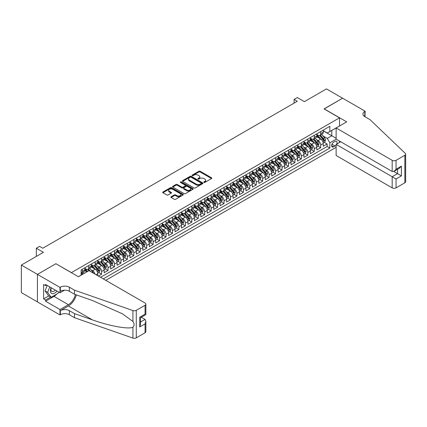 <?xml version="1.0" encoding="UTF-8"?>
<svg xmlns="http://www.w3.org/2000/svg" width="427" height="427" viewBox="0 0 427 427"><rect width="100%" height="100%" fill="white"/><g stroke="black" fill="none" stroke-linecap="round" stroke-linejoin="round"><path stroke-width="0.64" d="M203.951 182.43A0.624 0.363 0 0 0 204.837 182.43L211.557 178.55A0.897 0.518 0 0 0 211.819 178.187A0.897 0.518 0 0 0 211.557 177.819L200.172 171.248A0.897 0.518 0 0 0 198.907 171.248L192.187 175.129A0.624 0.363 0 0 0 193.073 175.641L193.943 175.139A2.861 1.655 0 0 1 197.989 175.139L198.939 175.684A2.861 1.655 0 0 1 199.777 176.853A2.861 1.655 0 0 1 198.939 178.022L198.069 178.523A0.624 0.363 0 0 0 198.955 179.036L199.825 178.534A2.861 1.655 0 0 1 203.871 178.534L204.821 179.078A2.861 1.655 0 0 1 205.659 180.247A2.861 1.655 0 0 1 204.821 181.416L203.951 181.918A0.624 0.363 0 0 0 203.951 182.43L203.951 181.918M171.142 196.735A0.897 0.518 0 0 0 170.88 197.103A0.897 0.518 0 0 0 171.142 197.466L174.333 199.313A0.897 0.518 0 0 0 175.598 199.313L183.066 195A0.897 0.518 0 0 0 183.327 194.637A0.897 0.518 0 0 0 183.066 194.274L171.681 187.699A0.897 0.518 0 0 0 170.416 187.699L162.949 192.006A0.897 0.518 0 0 0 162.687 192.374A0.897 0.518 0 0 0 162.949 192.737L166.808 194.968A0.897 0.518 0 0 0 168.073 194.968L171.27 193.121A0.897 0.518 0 0 0 171.531 192.758A0.897 0.518 0 0 0 171.27 192.39L169.354 191.285A2.391 1.382 0 0 1 168.654 190.309A2.391 1.382 0 0 1 170.133 189.033A2.391 1.382 0 0 1 172.738 189.332L180.231 193.661A2.391 1.382 0 0 1 180.936 194.637A2.391 1.382 0 0 1 179.457 195.913A2.391 1.382 0 0 1 176.847 195.614L175.598 194.893A0.897 0.518 0 0 0 174.333 194.893L171.142 196.735L171.142 197.466L174.333 195.635L174.333 194.893M55.985 263.785L71.448 272.602L339.508 117.836L324.045 108.906L342.571 98.21L326.463 88.912L304.392 101.653L297.304 97.559L294.08 99.422L297.304 101.279L42.775 248.231L39.556 246.374L36.332 248.231L36.332 256.419M55.985 263.672L37.459 274.369L21.35 265.066L43.421 252.325L36.332 248.231M194.007 187.955A0.897 0.518 0 0 0 195.272 187.955L202.734 183.647A0.897 0.518 0 0 0 202.996 183.279A0.897 0.518 0 0 0 202.734 182.916L191.349 176.34A0.897 0.518 0 0 0 190.084 176.34L182.623 180.653A0.897 0.518 0 0 0 182.361 181.016A0.897 0.518 0 0 0 182.623 181.379L194.007 187.955M180.69 182.569A0.624 0.363 0 0 1 181.326 182.655L192.887 189.332L185.435 193.634A0.897 0.518 0 0 1 184.17 193.634L172.786 187.058L172.786 186.332A0.897 0.518 0 0 0 172.524 186.695A0.897 0.518 0 0 0 172.786 187.058M172.786 186.332L175.977 184.485A0.897 0.518 0 0 1 177.242 184.485L181.859 187.149A0.897 0.518 0 0 0 183.124 187.149L185.243 185.926A0.897 0.518 0 0 0 185.505 185.564A0.897 0.518 0 0 0 185.243 185.195L180.44 182.42A0.624 0.363 0 0 1 181.326 181.913L192.897 188.595A0.897 0.518 0 0 1 193.159 188.958A0.897 0.518 0 0 1 192.897 189.326L192.897 188.595M37.427 301.878L21.35 292.596L21.35 265.066M98.386 276.061L101.605 274.198L98.674 272.506M97.409 266.085L99.027 267.019A3.646 2.103 60 0 1 101.605 271.481L104.183 269.997L104.183 272.709L108.052 270.478L105.117 268.786M103.857 262.365L105.474 263.299A3.646 2.103 60 0 1 108.052 267.761L110.63 266.277L110.63 268.989L114.495 266.758L111.564 265.066M110.299 258.645L111.917 259.579A3.646 2.103 60 0 1 114.495 264.041L117.073 262.557L117.073 265.268L120.937 263.037L118.007 261.345M116.742 254.924L118.359 255.858A3.646 2.103 60 0 1 120.937 260.321L123.515 258.837L123.515 261.548L127.379 259.317L124.449 257.625M123.184 251.204L124.807 252.138A3.646 2.103 60 0 1 127.379 256.6L129.957 255.116L129.957 257.828L133.827 255.597L130.892 253.905M129.632 247.484L131.249 248.418A3.646 2.103 60 0 1 133.827 252.88L136.405 251.396L136.405 254.108L140.269 251.877L137.339 250.185M136.074 243.764L137.691 244.698A3.646 2.103 60 0 1 140.269 249.16L142.848 247.676L142.848 250.387L146.712 248.156L143.782 246.464M142.517 240.043L144.134 240.977A3.646 2.103 60 0 1 146.712 245.44L149.29 243.956L149.29 246.667L153.154 244.436L150.224 242.744M148.959 236.323L150.582 237.257A3.646 2.103 60 0 1 153.154 241.719L155.732 240.236L155.732 242.947L159.602 240.716L156.666 239.024M155.407 232.603L157.024 233.537A3.646 2.103 60 0 1 159.602 237.999L162.18 236.515L162.18 239.227L166.044 236.996L163.114 235.304M161.849 228.883L163.466 229.817A3.646 2.103 60 0 1 166.044 234.279L168.622 232.795L168.622 235.507L172.487 233.275L169.556 231.583M168.291 225.162L169.909 226.096A3.646 2.103 60 0 1 172.487 230.559L175.065 229.075L175.065 231.786L178.929 229.555L175.999 227.863M174.734 221.442L176.356 222.376A3.646 2.103 60 0 1 178.929 226.838L181.507 225.355L181.507 228.066L185.377 225.835L182.441 224.143M181.181 217.722L182.799 218.656A3.646 2.103 60 0 1 185.377 223.118L187.955 221.634L187.955 224.346L191.819 222.115L188.889 220.423M187.624 214.002L189.241 214.936A3.646 2.103 60 0 1 191.819 219.398L194.397 217.914L194.397 220.626L198.261 218.394L195.331 216.702M194.066 210.281L195.683 211.216A3.646 2.103 60 0 1 198.261 215.678L200.839 214.194L200.839 216.905L204.709 214.674L201.774 212.982M200.514 206.561L202.131 207.495A3.646 2.103 60 0 1 204.709 211.957L207.282 210.474L207.282 213.185L211.151 210.954L208.216 209.262M206.956 202.841L208.573 203.775A3.646 2.103 60 0 1 211.151 208.237L213.73 206.753L213.73 209.465L217.594 207.234L214.664 205.542M213.399 199.121L215.016 200.055A3.646 2.103 60 0 1 217.594 204.517L220.172 203.033L220.172 205.745L224.036 203.514L221.106 201.822M219.841 195.401L221.458 196.335A3.646 2.103 60 0 1 224.036 200.797L226.614 199.313L226.614 202.024L230.484 199.793L227.548 198.101M226.289 191.68L227.906 192.614A3.646 2.103 60 0 1 230.484 197.077L233.057 195.593L233.057 198.304L236.926 196.073L233.996 194.381M232.731 187.96L234.348 188.894A3.646 2.103 60 0 1 236.926 193.356L239.504 191.872L239.504 194.584L243.369 192.353L240.438 190.661M239.173 184.24L240.791 185.174A3.646 2.103 60 0 1 243.369 189.636L245.947 188.152L245.947 190.864L249.811 188.633L246.881 186.941M245.616 180.52L247.233 181.454A3.646 2.103 60 0 1 249.811 185.916L252.389 184.432L252.389 187.143L256.259 184.912L253.323 183.22M252.063 176.799L253.681 177.733A3.646 2.103 60 0 1 256.259 182.196L258.837 180.712L258.837 183.423L262.701 181.192L259.771 179.5M258.506 173.079L260.123 174.013A3.646 2.103 60 0 1 262.701 178.475L265.279 176.992L265.279 179.703L269.143 177.472L266.213 175.78M264.948 169.359L266.565 170.293A3.646 2.103 60 0 1 269.143 174.755L271.721 173.271L271.721 175.983L275.586 173.752L272.656 172.06M271.391 165.639L273.008 166.573A3.646 2.103 60 0 1 275.586 171.035L278.164 169.551L278.164 172.262L282.033 170.031L279.098 168.339M277.838 161.918L279.455 162.852A3.646 2.103 60 0 1 282.033 167.315L284.612 165.831L284.612 168.542L288.476 166.311L285.546 164.619M284.281 158.198L285.898 159.132A3.646 2.103 60 0 1 288.476 163.594L291.054 162.111L291.054 164.822L294.918 162.591L291.988 160.899M290.723 154.478L292.34 155.412A3.646 2.103 60 0 1 294.918 159.874L297.496 158.39L297.496 161.102L301.361 158.871L298.43 157.179M297.165 150.758L298.788 151.692A3.646 2.103 60 0 1 301.361 156.154L303.939 154.67L303.939 157.382L307.808 155.15L304.873 153.458M303.613 147.037L305.23 147.972A3.646 2.103 60 0 1 307.808 152.434L310.386 150.95L310.386 153.661L314.251 151.43L311.32 149.738M310.055 143.317L311.673 144.251A3.646 2.103 60 0 1 314.251 148.713L316.829 147.23L316.829 149.941L320.693 147.71L320.693 144.993A3.646 2.103 -120 0 0 318.115 140.531L316.498 139.597M317.763 146.018L320.693 147.71M86.852 271.892L84.733 270.67M97.74 275.687L97.74 273.718A3.646 2.103 -120 0 0 95.162 269.25L91.181 266.95M95.013 274.113A3.646 2.103 60 0 0 92.584 270.739L90.967 269.805M104.183 269.997A3.646 2.103 -120 0 0 101.605 265.53L97.623 263.229M110.63 266.277A3.646 2.103 -120 0 0 108.052 261.81L104.065 259.509M117.073 262.557A3.646 2.103 -120 0 0 114.495 258.089L110.508 255.789M123.515 258.837A3.646 2.103 -120 0 0 120.937 254.369L116.955 252.069M129.957 255.116A3.646 2.103 -120 0 0 127.379 250.649L123.398 248.349M136.405 251.396A3.646 2.103 -120 0 0 133.827 246.929L129.84 244.628M142.848 247.676A3.646 2.103 -120 0 0 140.269 243.209L136.282 240.908M149.29 243.956A3.646 2.103 -120 0 0 146.712 239.488L142.73 237.188M155.732 240.236A3.646 2.103 -120 0 0 153.154 235.768L149.172 233.468M162.18 236.515A3.646 2.103 -120 0 0 159.602 232.048L155.615 229.747M168.622 232.795A3.646 2.103 -120 0 0 166.044 228.328L162.057 226.027M175.065 229.075A3.646 2.103 -120 0 0 172.487 224.607L168.505 222.307M181.507 225.355A3.646 2.103 -120 0 0 178.929 220.887L174.947 218.587M187.955 221.634A3.646 2.103 -120 0 0 185.377 217.167L181.39 214.866M194.397 217.914A3.646 2.103 -120 0 0 191.819 213.447L187.832 211.146M200.839 214.194A3.646 2.103 -120 0 0 198.261 209.726L194.28 207.426M207.282 210.474A3.646 2.103 -120 0 0 204.709 206.006L200.722 203.706M213.73 206.753A3.646 2.103 -120 0 0 211.151 202.286L207.164 199.985M220.172 203.033A3.646 2.103 -120 0 0 217.594 198.566L213.607 196.265M226.614 199.313A3.646 2.103 -120 0 0 224.036 194.845L220.054 192.545M233.057 195.593A3.646 2.103 -120 0 0 230.484 191.125L226.497 188.825M239.504 191.872A3.646 2.103 -120 0 0 236.926 187.405L232.939 185.105M245.947 188.152A3.646 2.103 -120 0 0 243.369 183.685L239.382 181.384M252.389 184.432A3.646 2.103 -120 0 0 249.811 179.964L245.829 177.664M258.837 180.712A3.646 2.103 -120 0 0 256.259 176.244L252.272 173.944M265.279 176.992A3.646 2.103 -120 0 0 262.701 172.524L258.714 170.224M271.721 173.271A3.646 2.103 -120 0 0 269.143 168.804L265.162 166.503M278.164 169.551A3.646 2.103 -120 0 0 275.586 165.084L271.604 162.783M284.612 165.831A3.646 2.103 -120 0 0 282.033 161.363L278.046 159.063M291.054 162.111A3.646 2.103 -120 0 0 288.476 157.643L284.489 155.343M297.496 158.39A3.646 2.103 -120 0 0 294.918 153.923L290.936 151.622M303.939 154.67A3.646 2.103 -120 0 0 301.361 150.203L297.379 147.902M310.386 150.95A3.646 2.103 -120 0 0 307.808 146.482L303.821 144.182M316.829 147.23A3.646 2.103 -120 0 0 314.251 142.762L310.264 140.462M336.711 144.043A2.824 1.633 120 0 0 336.476 141.246A2.824 1.633 120 0 0 335.062 141.385L333.647 142.207A2.824 1.633 120 0 0 331.8 144.694A2.824 1.633 120 0 0 332.233 146.957A2.824 1.633 120 0 0 333.647 146.819L335.062 146.002A2.824 1.633 120 0 0 336.129 145.031M105.763 280.32L336.129 147.32M339.508 117.836L339.508 126.024M339.508 141.049L339.508 142.426M103.249 278.868L329.841 148.046L329.841 142.837L327.269 138.375L322.94 135.877M78.376 276.712L81.114 275.132L81.114 269.923L329.841 126.317L329.841 131.527L336.93 127.508M336.225 139.154L329.841 142.837M84.856 268.359L86.142 269.101A3.646 2.103 60 0 0 87.962 269.282L90.54 267.793A3.646 2.103 -120 0 0 91.298 266.128L91.298 264.041M91.298 264.639L92.584 265.38A3.646 2.103 60 0 0 94.41 265.562L96.988 264.073A3.646 2.103 -120 0 0 97.74 262.408L97.74 260.321M97.74 260.918L99.027 261.66A3.646 2.103 60 0 0 100.852 261.842L103.43 260.353A3.646 2.103 -120 0 0 104.183 258.687L104.183 256.6M104.183 257.198L105.474 257.94A3.646 2.103 60 0 0 107.294 258.121L109.872 256.632A3.646 2.103 -120 0 0 110.63 254.967L110.63 252.88M110.63 253.478L111.917 254.22A3.646 2.103 60 0 0 113.737 254.401L116.315 252.912A3.646 2.103 -120 0 0 117.073 251.247L117.073 249.16M117.073 249.758L118.359 250.5A3.646 2.103 60 0 0 120.184 250.681L122.762 249.192A3.646 2.103 -120 0 0 123.515 247.527L123.515 245.44M123.515 246.037L124.807 246.779A3.646 2.103 60 0 0 126.627 246.961L129.205 245.472A3.646 2.103 -120 0 0 129.957 243.806L129.957 241.719M129.957 242.317L131.249 243.059A3.646 2.103 60 0 0 133.069 243.241L135.647 241.751A3.646 2.103 -120 0 0 136.405 240.086L136.405 237.999M136.405 238.597L137.691 239.339A3.646 2.103 60 0 0 139.517 239.52L142.09 238.031A3.646 2.103 -120 0 0 142.848 236.366L142.848 234.279M142.848 234.877L144.134 235.619A3.646 2.103 60 0 0 145.959 235.8L148.537 234.311A3.646 2.103 -120 0 0 149.29 232.646L149.29 230.559M149.29 231.156L150.582 231.898A3.646 2.103 60 0 0 152.402 232.08L154.98 230.591A3.646 2.103 -120 0 0 155.732 228.925L155.732 226.838M155.732 227.436L157.024 228.178A3.646 2.103 60 0 0 158.844 228.36L161.422 226.87A3.646 2.103 -120 0 0 162.18 225.205L162.18 223.118M162.18 223.716L163.466 224.458A3.646 2.103 60 0 0 165.292 224.639L167.864 223.15A3.646 2.103 -120 0 0 168.622 221.485L168.622 219.398M168.622 219.996L169.909 220.738A3.646 2.103 60 0 0 171.734 220.919L174.312 219.43A3.646 2.103 -120 0 0 175.065 217.765L175.065 215.678M175.065 216.275L176.356 217.017A3.646 2.103 60 0 0 178.176 217.199L180.754 215.71A3.646 2.103 -120 0 0 181.507 214.044L181.507 211.957M181.507 212.555L182.799 213.297A3.646 2.103 60 0 0 184.619 213.479L187.197 211.989A3.646 2.103 -120 0 0 187.955 210.324L187.955 208.237M187.955 208.835L189.241 209.577A3.646 2.103 60 0 0 191.066 209.758L193.639 208.269A3.646 2.103 -120 0 0 194.397 206.604L194.397 204.517M194.397 205.115L195.683 205.857A3.646 2.103 60 0 0 197.509 206.038L200.087 204.549A3.646 2.103 -120 0 0 200.839 202.884L200.839 200.797M200.839 201.395L202.131 202.136A3.646 2.103 60 0 0 203.951 202.318L206.529 200.829A3.646 2.103 -120 0 0 207.282 199.163L207.282 197.077M207.282 197.674L208.573 198.416A3.646 2.103 60 0 0 210.394 198.598L212.972 197.109A3.646 2.103 -120 0 0 213.73 195.443L213.73 193.356M213.73 193.954L215.016 194.696A3.646 2.103 60 0 0 216.841 194.877L219.419 193.388A3.646 2.103 -120 0 0 220.172 191.723L220.172 189.636M220.172 190.234L221.458 190.976A3.646 2.103 60 0 0 223.284 191.157L225.862 189.668A3.646 2.103 -120 0 0 226.614 188.003L226.614 185.916M226.614 186.514L227.906 187.256A3.646 2.103 60 0 0 229.726 187.437L232.304 185.948A3.646 2.103 -120 0 0 233.057 184.283L233.057 182.196M233.057 182.793L234.348 183.535A3.646 2.103 60 0 0 236.168 183.717L238.746 182.228A3.646 2.103 -120 0 0 239.504 180.562L239.504 178.475M239.504 179.073L240.791 179.815A3.646 2.103 60 0 0 242.616 179.997L245.194 178.507A3.646 2.103 -120 0 0 245.947 176.842L245.947 174.755M245.947 175.353L247.233 176.095A3.646 2.103 60 0 0 249.058 176.276L251.636 174.787A3.646 2.103 -120 0 0 252.389 173.122L252.389 171.035M252.389 171.633L253.681 172.375A3.646 2.103 60 0 0 255.501 172.556L258.079 171.067A3.646 2.103 -120 0 0 258.837 169.402L258.837 167.315M258.837 167.912L260.123 168.654A3.646 2.103 60 0 0 261.943 168.836L264.521 167.347A3.646 2.103 -120 0 0 265.279 165.681L265.279 163.594M265.279 164.192L266.565 164.934A3.646 2.103 60 0 0 268.391 165.116L270.969 163.626A3.646 2.103 -120 0 0 271.721 161.961L271.721 159.874M271.721 160.472L273.008 161.214A3.646 2.103 60 0 0 274.833 161.395L277.411 159.906A3.646 2.103 -120 0 0 278.164 158.241L278.164 156.154M278.164 156.752L279.455 157.494A3.646 2.103 60 0 0 281.276 157.675L283.854 156.186A3.646 2.103 -120 0 0 284.612 154.521L284.612 152.434M284.612 153.031L285.898 153.773A3.646 2.103 60 0 0 287.718 153.955L290.296 152.466A3.646 2.103 -120 0 0 291.054 150.8L291.054 148.713M291.054 149.311L292.34 150.053A3.646 2.103 60 0 0 294.166 150.235L296.744 148.745A3.646 2.103 -120 0 0 297.496 147.08L297.496 144.993M297.496 145.591L298.788 146.333A3.646 2.103 60 0 0 300.608 146.514L303.186 145.025A3.646 2.103 -120 0 0 303.939 143.36L303.939 141.273M303.939 141.871L305.23 142.613A3.646 2.103 60 0 0 307.05 142.794L309.628 141.305A3.646 2.103 -120 0 0 310.386 139.64L310.386 137.553M310.386 138.151L311.673 138.892A3.646 2.103 60 0 0 313.493 139.074L316.071 137.585A3.646 2.103 -120 0 0 316.829 135.919L316.829 133.832M100.542 277.304L327.135 146.482L327.135 143.99L323.271 146.221L323.271 143.509A3.646 2.103 -120 0 0 320.693 139.042L316.711 136.741M316.829 134.43L318.115 135.172A3.646 2.103 -120 0 0 319.94 135.354A3.646 2.103 -120 0 0 320.693 133.683L320.693 131.601M319.94 135.354L322.518 133.864A3.646 2.103 -120 0 0 323.271 132.199L323.271 130.112M82.278 269.25L82.278 271.337A3.646 2.103 60 0 1 81.52 273.002A3.646 2.103 60 0 1 81.114 273.152M81.52 273.002L84.098 271.513A3.646 2.103 -120 0 0 84.856 269.848L84.856 267.761M88.72 265.53L88.72 267.617A3.646 2.103 60 0 1 87.962 269.282M95.162 261.81L95.162 263.897A3.646 2.103 60 0 1 94.41 265.562M101.605 258.089L101.605 260.176A3.646 2.103 60 0 1 100.852 261.842M108.052 254.369L108.052 256.456A3.646 2.103 60 0 1 107.294 258.121M114.495 250.649L114.495 252.736A3.646 2.103 60 0 1 113.737 254.401M120.937 246.929L120.937 249.016A3.646 2.103 60 0 1 120.184 250.681M127.379 243.209L127.379 245.295A3.646 2.103 60 0 1 126.627 246.961M133.827 239.488L133.827 241.575A3.646 2.103 60 0 1 133.069 243.241M140.269 235.768L140.269 237.855A3.646 2.103 60 0 1 139.517 239.52M146.712 232.048L146.712 234.135A3.646 2.103 60 0 1 145.959 235.8M153.154 228.328L153.154 230.415A3.646 2.103 60 0 1 152.402 232.08M159.602 224.607L159.602 226.694A3.646 2.103 60 0 1 158.844 228.36M166.044 220.887L166.044 222.974A3.646 2.103 60 0 1 165.292 224.639M172.487 217.167L172.487 219.254A3.646 2.103 60 0 1 171.734 220.919M178.929 213.447L178.929 215.534A3.646 2.103 60 0 1 178.176 217.199M185.377 209.726L185.377 211.813A3.646 2.103 60 0 1 184.619 213.479M191.819 206.006L191.819 208.088A3.646 2.103 60 0 1 191.066 209.758M198.261 202.286L198.261 204.368A3.646 2.103 60 0 1 197.509 206.038M204.709 198.566L204.709 200.647A3.646 2.103 60 0 1 203.951 202.318M211.151 194.845L211.151 196.927A3.646 2.103 60 0 1 210.394 198.598M217.594 191.125L217.594 193.207A3.646 2.103 60 0 1 216.841 194.877M224.036 187.405L224.036 189.487A3.646 2.103 60 0 1 223.284 191.157M230.484 183.685L230.484 185.766A3.646 2.103 60 0 1 229.726 187.437M236.926 179.964L236.926 182.046A3.646 2.103 60 0 1 236.168 183.717M243.369 176.244L243.369 178.326A3.646 2.103 60 0 1 242.616 179.997M249.811 172.524L249.811 174.606A3.646 2.103 60 0 1 249.058 176.276M256.259 168.804L256.259 170.885A3.646 2.103 60 0 1 255.501 172.556M262.701 165.084L262.701 167.165A3.646 2.103 60 0 1 261.943 168.836M269.143 161.363L269.143 163.445A3.646 2.103 60 0 1 268.391 165.116M275.586 157.643L275.586 159.725A3.646 2.103 60 0 1 274.833 161.395M282.033 153.923L282.033 156.004A3.646 2.103 60 0 1 281.276 157.675M288.476 150.203L288.476 152.284A3.646 2.103 60 0 1 287.718 153.955M294.918 146.482L294.918 148.564A3.646 2.103 60 0 1 294.166 150.235M301.361 142.762L301.361 144.844A3.646 2.103 60 0 1 300.608 146.514M307.808 139.042L307.808 141.123A3.646 2.103 60 0 1 307.05 142.794M314.251 135.322L314.251 137.403A3.646 2.103 60 0 1 313.493 139.074M314.251 148.713L314.251 151.43M307.808 152.434L307.808 155.15M301.361 156.154L301.361 158.871M294.918 159.874L294.918 162.591M288.476 163.594L288.476 166.311M282.033 167.315L282.033 170.031M275.586 171.035L275.586 173.752M269.143 174.755L269.143 177.472M262.701 178.475L262.701 181.192M256.259 182.196L256.259 184.912M249.811 185.916L249.811 188.633M243.369 189.636L243.369 192.353M236.926 193.356L236.926 196.073M230.484 197.077L230.484 199.793M224.036 200.797L224.036 203.514M217.594 204.517L217.594 207.234M211.151 208.237L211.151 210.954M204.709 211.957L204.709 214.674M198.261 215.678L198.261 218.394M191.819 219.398L191.819 222.115M185.377 223.118L185.377 225.835M178.929 226.838L178.929 229.555M172.487 230.559L172.487 233.275M166.044 234.279L166.044 236.996M159.602 237.999L159.602 240.716M153.154 241.719L153.154 244.436M146.712 245.44L146.712 248.156M140.269 249.16L140.269 251.877M133.827 252.88L133.827 255.597M127.379 256.6L127.379 259.317M120.937 260.321L120.937 263.037M114.495 264.041L114.495 266.758M108.052 267.761L108.052 270.478M101.605 271.481L101.605 274.198M327.269 138.375L331.779 135.77L331.779 130.411L336.93 127.433M323.271 130.859L336.129 138.279M323.271 130.71L327.269 133.016L329.841 131.527M294.08 99.422L294.08 103.142M324.205 142.298L327.135 143.99M327.135 146.482L329.841 148.046M204.202 182.521L204.821 182.164A2.861 1.655 0 0 0 205.659 180.995L205.659 180.247M199.777 176.853L199.777 177.6A2.861 1.655 0 0 1 198.939 178.764L198.32 179.121M211.546 178.561L200.172 171.99A0.897 0.518 0 0 0 198.907 171.99L192.438 175.727M202.724 183.653L191.349 177.088A0.897 0.518 0 0 0 190.084 177.088L182.633 181.39M201.154 183.535A0.624 0.363 0 0 0 201.154 183.023L191.157 177.253A0.624 0.363 0 0 0 190.271 177.253L189.358 177.787A2.861 1.655 0 0 0 188.52 178.956A2.861 1.655 0 0 0 189.358 180.119L196.185 184.064A2.861 1.655 0 0 0 200.236 184.064L201.154 183.535L201.154 184.283A0.624 0.363 0 0 0 201.336 184.026L201.336 183.279M188.52 178.956L188.52 179.698A2.861 1.655 0 0 0 189.358 180.867L189.358 180.119M201.154 184.283L200.236 184.811A2.861 1.655 0 0 1 196.185 184.811L189.358 180.867M172.796 187.069L175.977 185.227L175.977 184.485M185.505 185.564L185.505 186.305A0.897 0.518 0 0 1 185.243 186.674L183.124 187.896A0.897 0.518 0 0 1 181.859 187.896L177.242 185.227A0.897 0.518 0 0 0 175.977 185.227M186.652 189.919A2.391 1.382 0 0 0 189.262 190.218A2.391 1.382 0 0 0 190.736 188.942A2.391 1.382 0 0 0 190.036 187.965L187.394 186.439A0.897 0.518 0 0 0 186.129 186.439L184.01 187.661A0.897 0.518 0 0 0 183.749 188.029A0.897 0.518 0 0 0 184.01 188.392L186.652 189.919L186.652 190.661A2.391 1.382 0 0 0 189.262 190.96A2.391 1.382 0 0 0 190.736 189.684L190.736 188.942M183.749 188.029L183.749 188.771A0.897 0.518 0 0 0 184.01 189.134L184.01 188.392M186.652 190.661L184.01 189.134M180.936 194.637L180.936 195.379A2.391 1.382 0 0 1 179.457 196.655A2.391 1.382 0 0 1 176.847 196.356L175.598 195.635A0.897 0.518 0 0 0 174.333 195.635M168.654 190.309L168.654 191.056A2.391 1.382 0 0 0 169.354 192.033L169.354 191.285M171.254 193.127L169.354 192.033M183.05 195.011L171.681 188.44A0.897 0.518 0 0 0 170.416 188.44L162.959 192.742L162.949 192.006M323.218 142.869L324.883 141.908L325.529 140.045A2.413 1.393 -120 0 0 324.584 137.777L321.643 134.372M321.051 139.277L317.56 135.236A6.971 4.024 -120 0 0 316.829 134.468M319.14 138.145L317.186 135.882A5.786 3.341 -120 0 0 316.829 135.492M319.609 135.487L322.588 138.935A2.413 1.393 60 0 1 323.447 140.595L324.221 140.152A2.413 1.393 -120 0 0 323.362 138.487L320.415 135.076M319.786 135.428L322.988 139.133A1.228 0.71 60 0 1 323.298 139.613L324.221 140.152M323.447 140.595L323.623 140.883M51.117 287.681A5.925 3.421 120 0 0 52.505 293.755A5.925 3.421 120 0 0 56.924 291.038M51.315 287.798A4.056 2.343 120 0 0 51.811 291.427A4.056 2.343 120 0 0 52.404 291.609A4.056 2.343 120 0 0 55.2 290.04M58.584 291.993L58.077 293.306L51.123 297.32L48.545 295.831L45.065 290.883L47.189 285.412M51.123 297.32L47.643 292.372L49.767 286.901M45.065 290.883L47.643 292.372M340.703 141.737L336.129 144.379L336.129 155.503L392.189 187.869L392.189 176.746L397.537 173.661L397.537 169.3M336.129 144.379L396.053 178.977L396.053 187.869L404.849 182.793L404.849 155.263A2.733 1.58 0 0 0 405.65 154.147A2.733 1.58 0 0 0 405.255 153.33L369.958 119.603L364.802 116.63A6.378 3.683 180 0 1 362.934 114.025A6.378 3.683 180 0 1 364.802 111.42L365.154 111.212L342.603 98.194L324.141 108.965M324.141 108.853L346.692 121.871L336.129 127.972L392.189 160.338A2.733 1.58 0 0 0 396.053 160.338L404.849 155.263M365.154 111.212L364.962 116.72M336.129 127.972L336.129 139.101L392.189 171.462L392.189 160.338M405.65 154.147L405.65 181.678A2.733 1.58 180 0 1 404.849 182.793M396.053 187.869A2.733 1.58 180 0 1 392.189 187.869M363.996 116.059A6.378 3.683 180 0 1 364.802 115.493L364.802 111.42M393.731 171.467L401.401 175.892L396.053 178.977M396.053 160.338L396.053 169.231L394.121 171.275L392.189 171.462M396.053 169.231L401.401 166.146L399.469 168.185L394.121 171.275M89.008 270.649L145.068 303.015A2.733 1.58 -0 0 1 145.869 304.131A2.733 1.58 -0 0 1 145.068 305.246L136.272 310.322L136.272 337.853A2.733 1.58 180 0 1 132.925 338.088L74.511 317.709L69.355 314.731A6.378 3.683 -0 0 0 60.335 314.731L59.983 314.939L37.427 301.916L37.427 274.385L55.889 263.726L78.44 276.749L89.008 270.649M74.511 317.709L74.511 313.637L92.424 319.882C109.542 326.052 128.671 329.511 132.925 327.199C134.478 325.614 134.478 323.693 132.925 321.446L122.416 313.802L92.424 300.501L74.511 294.251L69.355 291.273A6.378 3.683 -0 0 0 60.335 291.273L60.335 287.2L59.983 287.408L37.427 274.385M74.511 294.251L74.511 290.179L69.355 287.2A6.378 3.683 -0 0 0 60.335 287.2M92.424 319.882L68.389 306.01L60.335 310.659A6.378 3.683 -0 0 1 69.355 310.659L74.511 313.637M145.068 332.777L145.068 323.885L145.869 321.189L145.869 331.662A2.733 1.58 180 0 1 145.068 332.777L136.272 337.853M132.925 321.446L132.925 310.557L74.511 290.179M56.796 294.043A10.253 5.919 -60 0 1 53.957 296.354L45.545 301.211L45.545 300.021L50.669 297.059M46.575 285.065L45.545 285.658L43.613 284.542L43.613 298.9L45.545 300.021M45.545 285.658L45.545 284.467L59.983 292.799L59.983 287.408M59.983 314.939L59.983 309.543L68.389 304.686A10.253 5.919 120 0 0 75.371 294.55M45.545 301.211L59.983 309.543M141.294 317.24L145.068 319.417L145.869 321.189M68.389 306.01A11.871 6.853 120 0 0 76.326 294.886M64.482 290.205L59.983 292.799M132.925 310.557A2.733 1.58 -0 0 0 136.272 310.322M43.613 298.9L48.737 295.943M145.068 323.885L139.72 326.97L140.52 324.274L140.52 317.688L145.869 314.598L145.869 304.131M139.72 326.97L139.72 317.224C140.766 317.827 140.766 317.827 139.72 317.224L145.068 314.139C146.114 314.736 146.114 314.736 145.068 314.139L145.068 305.246M316.775 146.589L318.441 145.628L319.081 143.766A2.413 1.393 -120 0 0 318.142 141.497L315.201 138.092M314.608 142.997L311.118 138.956A6.971 4.024 -120 0 0 310.386 138.188M312.692 141.865L310.739 139.602A5.786 3.341 -120 0 0 310.386 139.213M313.167 139.207L316.145 142.655A2.413 1.393 60 0 1 317.005 144.315L317.779 143.872A2.413 1.393 -120 0 0 316.919 142.207L313.973 138.796M313.343 139.149L316.54 142.853A1.228 0.71 60 0 1 316.85 143.333L317.779 143.872M317.005 144.315L317.181 144.604M310.328 150.309L311.993 149.349L312.639 147.486A2.413 1.393 -120 0 0 311.699 145.217L308.753 141.812M308.166 146.717L304.675 142.677A6.971 4.024 -120 0 0 303.939 141.908M306.25 145.586L304.296 143.323A5.786 3.341 -120 0 0 303.939 142.933M306.725 142.928L309.703 146.376A2.413 1.393 60 0 1 310.562 148.036L311.336 147.593A2.413 1.393 -120 0 0 310.472 145.927L307.531 142.517M306.901 142.869L310.098 146.573A1.228 0.71 60 0 1 310.408 147.053L311.336 147.593M310.562 148.036L310.739 148.324M303.885 154.03L305.551 153.069L306.196 151.206A2.413 1.393 -120 0 0 305.257 148.938L302.311 145.532M301.718 150.437L298.227 146.397A6.971 4.024 -120 0 0 297.496 145.628M299.807 149.306L297.854 147.043A5.786 3.341 -120 0 0 297.496 146.653M300.277 146.648L303.255 150.096A2.413 1.393 60 0 1 304.12 151.756L304.894 151.313A2.413 1.393 -120 0 0 304.029 149.647L301.088 146.237M300.453 146.589L303.656 150.293A1.228 0.71 60 0 1 303.965 150.774L304.894 151.313M304.12 151.756L304.296 152.044M297.443 157.75L299.108 156.789L299.754 154.926A2.413 1.393 -120 0 0 298.809 152.658L295.868 149.253M295.276 154.158L291.785 150.117A6.971 4.024 -120 0 0 291.054 149.349M293.36 153.026L291.411 150.763A5.786 3.341 -120 0 0 291.054 150.373M293.835 150.368L296.813 153.816A2.413 1.393 60 0 1 297.672 155.476L298.446 155.033A2.413 1.393 -120 0 0 297.587 153.368L294.641 149.957M294.011 150.309L297.208 154.014A1.228 0.71 60 0 1 297.523 154.494L298.446 155.033M297.672 155.476L297.849 155.764M291 161.47L292.666 160.509L293.306 158.647A2.413 1.393 -120 0 0 292.367 156.378L289.421 152.973M288.833 157.878L285.343 153.837A6.971 4.024 -120 0 0 284.612 153.069M286.917 156.746L284.964 154.483A5.786 3.341 -120 0 0 284.612 154.094M287.392 154.088L290.371 157.536A2.413 1.393 60 0 1 291.23 159.196L292.004 158.753A2.413 1.393 -120 0 0 291.145 157.088L288.198 153.677M287.568 154.03L290.766 157.734A1.228 0.71 60 0 1 291.075 158.214L292.004 158.753M291.23 159.196L291.406 159.484M284.553 165.19L286.218 164.23L286.864 162.367A2.413 1.393 -120 0 0 285.925 160.104L282.978 156.693M282.391 161.598L278.9 157.558A6.971 4.024 -120 0 0 278.164 156.789M280.475 160.467L278.521 158.203A5.786 3.341 -120 0 0 278.164 157.814M280.95 157.809L283.928 161.257A2.413 1.393 60 0 1 284.788 162.917L285.562 162.473A2.413 1.393 -120 0 0 284.697 160.808L281.756 157.398M281.121 157.75L284.323 161.454A1.228 0.71 60 0 1 284.633 161.934L285.562 162.473M284.788 162.917L284.964 163.205M278.11 168.911L279.776 167.95L280.422 166.087A2.413 1.393 -120 0 0 279.482 163.824L276.536 160.413M275.943 165.318L272.453 161.278A6.971 4.024 -120 0 0 271.721 160.509M274.033 164.187L272.079 161.924A5.786 3.341 -120 0 0 271.721 161.534M274.502 161.529L277.481 164.977A2.413 1.393 60 0 1 278.345 166.637L279.119 166.194A2.413 1.393 -120 0 0 278.255 164.528L275.314 161.118M274.678 161.47L277.881 165.174A1.228 0.71 60 0 1 278.19 165.655L279.119 166.194M278.345 166.637L278.521 166.925M271.668 172.631L273.333 171.67L273.979 169.807A2.413 1.393 -120 0 0 273.034 167.544L270.094 164.133M269.501 169.039L266.01 164.998A6.971 4.024 -120 0 0 265.279 164.23M267.585 167.907L265.637 165.644A5.786 3.341 -120 0 0 265.279 165.254M268.06 165.249L271.038 168.697A2.413 1.393 60 0 1 271.898 170.357L272.672 169.914A2.413 1.393 -120 0 0 271.812 168.249L268.866 164.838M268.236 165.19L271.433 168.895A1.228 0.71 60 0 1 271.748 169.375L272.672 169.914M271.898 170.357L272.074 170.645M265.226 176.351L266.891 175.39L267.532 173.527A2.413 1.393 -120 0 0 266.592 171.264L263.646 167.854M263.059 172.759L259.568 168.718A6.971 4.024 -120 0 0 258.837 167.95M261.143 171.627L259.189 169.364A5.786 3.341 -120 0 0 258.837 168.975M261.618 168.969L264.596 172.417A2.413 1.393 60 0 1 265.455 174.077L266.229 173.634A2.413 1.393 -120 0 0 265.37 171.969L262.424 168.558M261.794 168.911L264.991 172.615A1.228 0.71 60 0 1 265.3 173.095L266.229 173.634M265.455 174.077L265.631 174.365M258.778 180.071L260.443 179.11L261.089 177.248A2.413 1.393 -120 0 0 260.15 174.985L257.203 171.574M256.616 176.479L253.126 172.439A6.971 4.024 -120 0 0 252.389 171.67M254.7 175.348L252.747 173.084A5.786 3.341 -120 0 0 252.389 172.695M255.175 172.689L258.154 176.137A2.413 1.393 60 0 1 259.013 177.797L259.787 177.354A2.413 1.393 -120 0 0 258.922 175.689L255.981 172.278M255.346 172.631L258.548 176.335A1.228 0.71 60 0 1 258.858 176.815L259.787 177.354M259.013 177.797L259.189 178.086M252.336 183.791L254.001 182.831L254.647 180.968A2.413 1.393 -120 0 0 253.707 178.705L250.761 175.294M250.169 180.199L246.678 176.159A6.971 4.024 -120 0 0 245.947 175.39M248.258 179.068L246.304 176.805A5.786 3.341 -120 0 0 245.947 176.415M248.727 176.41L251.706 179.858A2.413 1.393 60 0 1 252.57 181.518L253.339 181.075A2.413 1.393 -120 0 0 252.48 179.409L249.539 175.999M248.904 176.351L252.106 180.055A1.228 0.71 60 0 1 252.416 180.536L253.339 181.075M252.57 181.518L252.747 181.806M245.893 187.512L247.559 186.551L248.199 184.688A2.413 1.393 -120 0 0 247.26 182.425L244.319 179.014M243.726 183.92L240.236 179.879A6.971 4.024 -120 0 0 239.504 179.11M241.81 182.788L239.862 180.525A5.786 3.341 -120 0 0 239.504 180.135M242.285 180.13L245.263 183.578A2.413 1.393 60 0 1 246.123 185.238L246.897 184.795A2.413 1.393 -120 0 0 246.037 183.13L243.091 179.719M242.461 180.071L245.658 183.775A1.228 0.71 60 0 1 245.973 184.256L246.897 184.795M246.123 185.238L246.299 185.526M239.451 191.232L241.116 190.271L241.757 188.408A2.413 1.393 -120 0 0 240.817 186.145L237.871 182.735M237.284 187.64L233.793 183.599A6.971 4.024 -120 0 0 233.057 182.831M235.368 186.508L233.414 184.245A5.786 3.341 -120 0 0 233.057 183.856M235.843 183.85L238.821 187.298A2.413 1.393 60 0 1 239.68 188.958L240.454 188.515A2.413 1.393 -120 0 0 239.595 186.85L236.649 183.439M236.019 183.791L239.216 187.496A1.228 0.71 60 0 1 239.526 187.976L240.454 188.515M239.68 188.958L239.857 189.246M233.003 194.952L234.669 193.991L235.314 192.129A2.413 1.393 -120 0 0 234.375 189.866L231.429 186.455M230.842 191.36L227.345 187.32A6.971 4.024 -120 0 0 226.614 186.551M228.925 190.228L226.972 187.965A5.786 3.341 -120 0 0 226.614 187.576M229.4 187.57L232.379 191.018A2.413 1.393 60 0 1 233.238 192.678L234.012 192.235A2.413 1.393 -120 0 0 233.147 190.57L230.206 187.159M229.571 187.512L232.774 191.216A1.228 0.71 60 0 1 233.083 191.696L234.012 192.235M233.238 192.678L233.414 192.967M226.561 198.672L228.226 197.712L228.872 195.849A2.413 1.393 -120 0 0 227.933 193.586L224.986 190.175M224.394 195.08L220.903 191.04A6.971 4.024 -120 0 0 220.172 190.271M222.483 193.949L220.529 191.686A5.786 3.341 -120 0 0 220.172 191.296M222.953 191.291L225.931 194.739A2.413 1.393 60 0 1 226.796 196.399L227.564 195.956A2.413 1.393 -120 0 0 226.705 194.29L223.764 190.88M223.129 191.232L226.331 194.936A1.228 0.71 60 0 1 226.641 195.417L227.564 195.956M226.796 196.399L226.967 196.687M220.118 202.393L221.784 201.432L222.424 199.569A2.413 1.393 -120 0 0 221.485 197.306L218.544 193.895M217.951 198.801L214.461 194.76A6.971 4.024 -120 0 0 213.73 193.991M216.035 197.669L214.082 195.406A5.786 3.341 -120 0 0 213.73 195.016M216.51 195.011L219.489 198.459A2.413 1.393 60 0 1 220.348 200.119L221.122 199.676A2.413 1.393 -120 0 0 220.263 198.011L217.316 194.6M216.686 194.952L219.884 198.656A1.228 0.71 60 0 1 220.193 199.137L221.122 199.676M220.348 200.119L220.524 200.407M213.676 206.113L215.341 205.152L215.982 203.289A2.413 1.393 -120 0 0 215.043 201.026L212.096 197.616M211.509 202.521L208.018 198.48A6.971 4.024 -120 0 0 207.282 197.712M209.593 201.389L207.639 199.126A5.786 3.341 -120 0 0 207.282 198.736M210.068 198.731L213.046 202.179A2.413 1.393 60 0 1 213.906 203.839L214.68 203.396A2.413 1.393 -120 0 0 213.82 201.731L210.874 198.32M210.244 198.672L213.441 202.377A1.228 0.71 60 0 1 213.751 202.857L214.68 203.396M213.906 203.839L214.082 204.127M207.228 209.833L208.894 208.872L209.54 207.01A2.413 1.393 -120 0 0 208.6 204.746L205.654 201.336M205.067 206.241L201.571 202.201A6.971 4.024 -120 0 0 200.839 201.432M203.151 205.109L201.197 202.846A5.786 3.341 -120 0 0 200.839 202.457M203.626 202.451L206.599 205.899A2.413 1.393 60 0 1 207.463 207.559L208.237 207.116A2.413 1.393 -120 0 0 207.373 205.451L204.432 202.04M203.796 202.393L206.999 206.097A1.228 0.71 60 0 1 207.308 206.577L208.237 207.116M207.463 207.559L207.639 207.848M200.786 213.553L202.451 212.593L203.097 210.73A2.413 1.393 -120 0 0 202.152 208.467L199.212 205.056M198.619 209.961L195.128 205.921A6.971 4.024 -120 0 0 194.397 205.152M196.708 208.83L194.755 206.567A5.786 3.341 -120 0 0 194.397 206.177M197.178 206.172L200.156 209.62A2.413 1.393 60 0 1 201.021 211.28L201.79 210.837A2.413 1.393 -120 0 0 200.93 209.171L197.989 205.761M197.354 206.113L200.557 209.817A1.228 0.71 60 0 1 200.866 210.297L201.79 210.837M201.021 211.28L201.192 211.568M194.344 217.274L196.009 216.313L196.65 214.45A2.413 1.393 -120 0 0 195.71 212.187L192.769 208.776M192.177 213.681L188.686 209.641A6.971 4.024 -120 0 0 187.955 208.872M190.261 212.55L188.307 210.287A5.786 3.341 -120 0 0 187.955 209.897M190.736 209.892L193.714 213.34A2.413 1.393 60 0 1 194.573 215L195.347 214.557A2.413 1.393 -120 0 0 194.488 212.892L191.542 209.481M190.912 209.833L194.109 213.537A1.228 0.71 60 0 1 194.418 214.018L195.347 214.557M194.573 215L194.749 215.288M187.901 220.994L189.561 220.033L190.207 218.17A2.413 1.393 -120 0 0 189.268 215.907L186.321 212.497M185.734 217.402L182.244 213.361A6.971 4.024 -120 0 0 181.507 212.593M183.818 216.27L181.865 214.007A5.786 3.341 -120 0 0 181.507 213.617M184.293 213.612L187.272 217.06A2.413 1.393 60 0 1 188.131 218.72L188.905 218.277A2.413 1.393 -120 0 0 188.045 216.612L185.099 213.201M184.469 213.553L187.666 217.258A1.228 0.71 60 0 1 187.976 217.738L188.905 218.277M188.131 218.72L188.307 219.008M181.454 224.714L183.119 223.753L183.765 221.891A2.413 1.393 -120 0 0 182.825 219.627L179.879 216.217M179.292 221.122L175.796 217.081A6.971 4.024 -120 0 0 175.065 216.313M177.376 219.99L175.422 217.727A5.786 3.341 -120 0 0 175.065 217.338M177.851 217.332L180.824 220.78A2.413 1.393 60 0 1 181.688 222.44L182.462 221.997A2.413 1.393 -120 0 0 181.598 220.332L178.657 216.921M178.022 217.274L181.224 220.978A1.228 0.71 60 0 1 181.534 221.458L182.462 221.997M181.688 222.44L181.865 222.729M175.011 228.434L176.677 227.474L177.322 225.611A2.413 1.393 -120 0 0 176.378 223.348L173.437 219.937M172.844 224.842L169.354 220.802A6.971 4.024 -120 0 0 168.622 220.033M170.933 223.711L168.98 221.448A5.786 3.341 -120 0 0 168.622 221.058M171.403 221.053L174.381 224.501A2.413 1.393 60 0 1 175.246 226.161L176.015 225.718A2.413 1.393 -120 0 0 175.155 224.052L172.209 220.642M171.579 220.994L174.782 224.698A1.228 0.71 60 0 1 175.091 225.178L176.015 225.718M175.246 226.161L175.417 226.449M168.569 232.155L170.234 231.194L170.875 229.331A2.413 1.393 -120 0 0 169.935 227.068L166.994 223.657M166.402 228.562L162.911 224.522A6.971 4.024 -120 0 0 162.18 223.753M164.486 227.431L162.532 225.168A5.786 3.341 -120 0 0 162.18 224.778M164.961 224.773L167.939 228.221A2.413 1.393 60 0 1 168.798 229.881L169.572 229.438A2.413 1.393 -120 0 0 168.713 227.772L165.767 224.362M165.137 224.714L168.334 228.418A1.228 0.71 60 0 1 168.644 228.899L169.572 229.438M168.798 229.881L168.975 230.169M162.121 235.875L163.787 234.914L164.432 233.051A2.413 1.393 -120 0 0 163.493 230.788L160.547 227.377M159.96 232.283L156.469 228.242A6.971 4.024 -120 0 0 155.732 227.474M158.043 231.151L156.09 228.888A5.786 3.341 -120 0 0 155.732 228.498M158.518 228.493L161.497 231.941A2.413 1.393 60 0 1 162.356 233.601L163.13 233.158A2.413 1.393 -120 0 0 162.271 231.493L159.324 228.082M158.695 228.434L161.892 232.139A1.228 0.71 60 0 1 162.201 232.619L163.13 233.158M162.356 233.601L162.532 233.889M155.679 239.595L157.344 238.634L157.99 236.771A2.413 1.393 -120 0 0 157.051 234.508L154.104 231.098M153.517 236.003L150.021 231.962A6.971 4.024 -120 0 0 149.29 231.194M151.601 234.871L149.647 232.608A5.786 3.341 -120 0 0 149.29 232.219M152.076 232.213L155.049 235.661A2.413 1.393 60 0 1 155.914 237.321L156.688 236.878A2.413 1.393 -120 0 0 155.823 235.213L152.882 231.802M152.247 232.155L155.449 235.859A1.228 0.71 60 0 1 155.759 236.339L156.688 236.878M155.914 237.321L156.09 237.609M149.237 243.315L150.902 242.355L151.548 240.492A2.413 1.393 -120 0 0 150.603 238.229L147.662 234.818M147.069 239.723L143.579 235.683A6.971 4.024 -120 0 0 142.848 234.914M145.159 238.592L143.205 236.328A5.786 3.341 -120 0 0 142.848 235.939M145.628 235.934L148.607 239.382A2.413 1.393 60 0 1 149.466 241.041L150.24 240.598A2.413 1.393 -120 0 0 149.381 238.933L146.434 235.523M145.804 235.875L149.007 239.579A1.228 0.71 60 0 1 149.317 240.059L150.24 240.598M149.466 241.041L149.642 241.33M142.794 247.036L144.459 246.075L145.1 244.212A2.413 1.393 -120 0 0 144.161 241.949L141.22 238.538M140.627 243.443L137.136 239.403A6.971 4.024 -120 0 0 136.405 238.634M138.711 242.312L136.757 240.049A5.786 3.341 -120 0 0 136.405 239.659M139.186 239.654L142.164 243.102A2.413 1.393 60 0 1 143.024 244.762L143.798 244.319A2.413 1.393 -120 0 0 142.938 242.653L139.992 239.243M139.362 239.595L142.559 243.299A1.228 0.71 60 0 1 142.869 243.78L143.798 244.319M143.024 244.762L143.2 245.05M136.346 250.756L138.012 249.795L138.658 247.932A2.413 1.393 -120 0 0 137.718 245.669L134.772 242.258M134.185 247.164L130.694 243.123A6.971 4.024 -120 0 0 129.957 242.355M132.269 246.032L130.315 243.769A5.786 3.341 -120 0 0 129.957 243.379M132.744 243.374L135.722 246.822A2.413 1.393 60 0 1 136.581 248.482L137.355 248.039A2.413 1.393 -120 0 0 136.496 246.374L133.55 242.963M132.92 243.315L136.117 247.019A1.228 0.71 60 0 1 136.426 247.5L137.355 248.039M136.581 248.482L136.757 248.77M129.904 254.476L131.569 253.515L132.215 251.652A2.413 1.393 -120 0 0 131.276 249.389L128.33 245.979M127.742 250.884L124.246 246.843A6.971 4.024 -120 0 0 123.515 246.075M125.826 249.752L123.873 247.489A5.786 3.341 -120 0 0 123.515 247.1M126.296 247.094L129.274 250.542A2.413 1.393 60 0 1 130.139 252.202L130.913 251.759A2.413 1.393 -120 0 0 130.048 250.094L127.107 246.683M126.472 247.036L129.675 250.74A1.228 0.71 60 0 1 129.984 251.22L130.913 251.759M130.139 252.202L130.315 252.49M123.462 258.196L125.127 257.235L125.773 255.373A2.413 1.393 -120 0 0 124.828 253.11L121.887 249.699M121.295 254.604L117.804 250.564A6.971 4.024 -120 0 0 117.073 249.795M119.384 253.473L117.43 251.209A5.786 3.341 -120 0 0 117.073 250.82M119.854 250.814L122.832 254.262A2.413 1.393 60 0 1 123.691 255.922L124.465 255.479A2.413 1.393 -120 0 0 123.606 253.814L120.66 250.403M120.03 250.756L123.232 254.46A1.228 0.71 60 0 1 123.542 254.94L124.465 255.479M123.691 255.922L123.867 256.211M117.019 261.916L118.685 260.956L119.325 259.093A2.413 1.393 -120 0 0 118.386 256.83L115.445 253.419M114.852 258.324L111.362 254.284A6.971 4.024 -120 0 0 110.63 253.515M112.936 257.193L110.983 254.93A5.786 3.341 -120 0 0 110.63 254.54M113.411 254.535L116.39 257.983A2.413 1.393 60 0 1 117.249 259.643L118.023 259.2A2.413 1.393 -120 0 0 117.163 257.534L114.217 254.124M113.587 254.476L116.784 258.18A1.228 0.71 60 0 1 117.094 258.661L118.023 259.2M117.249 259.643L117.425 259.931M110.572 265.637L112.237 264.676L112.883 262.813A2.413 1.393 -120 0 0 111.943 260.55L108.997 257.139M108.41 262.045L104.919 258.004A6.971 4.024 -120 0 0 104.183 257.235M106.494 260.913L104.54 258.65A5.786 3.341 -120 0 0 104.183 258.26M106.969 258.255L109.947 261.703A2.413 1.393 60 0 1 110.806 263.363L111.58 262.92A2.413 1.393 -120 0 0 110.716 261.255L107.775 257.844M107.145 258.196L110.342 261.9A1.228 0.71 60 0 1 110.652 262.381L111.58 262.92M110.806 263.363L110.983 263.651M104.129 269.357L105.795 268.396L106.44 266.533A2.413 1.393 -120 0 0 105.501 264.27L102.555 260.86M101.962 265.765L98.472 261.724A6.971 4.024 -120 0 0 97.74 260.956M100.051 264.633L98.098 262.37A5.786 3.341 -120 0 0 97.74 261.981M100.521 261.975L103.499 265.423A2.413 1.393 60 0 1 104.364 267.083L105.138 266.64A2.413 1.393 -120 0 0 104.273 264.975L101.332 261.564M100.697 261.916L103.9 265.621A1.228 0.71 60 0 1 104.209 266.101L105.138 266.64M104.364 267.083L104.54 267.371M97.687 273.077L99.352 272.116L99.998 270.254A2.413 1.393 -120 0 0 99.053 267.991L96.112 264.58M95.52 269.485L92.029 265.445A6.971 4.024 -120 0 0 91.298 264.676M93.604 268.353L91.656 266.09A5.786 3.341 -120 0 0 91.298 265.701M94.079 265.695L97.057 269.143A2.413 1.393 60 0 1 97.916 270.803L98.69 270.36A2.413 1.393 -120 0 0 97.831 268.695L94.885 265.284M94.255 265.637L97.452 269.341A1.228 0.71 60 0 1 97.767 269.821L98.69 270.36M97.916 270.803L98.093 271.092M93.428 273.195A2.413 1.393 -120 0 0 92.611 271.711L89.665 268.3M87.578 271.471L85.587 269.165A6.971 4.024 -120 0 0 84.856 268.396M86.953 271.834L85.208 269.811A5.786 3.341 -120 0 0 84.856 269.421M90.705 271.625L88.442 269.005M87.813 269.357L88.955 270.681M87.636 269.416L88.805 270.766M84.359 273.333L83.222 272.02M83.132 274.038L82 272.725M81.365 273.077L82.507 274.401M81.194 273.136L82.358 274.486M92.584 270.739L95.162 269.25M99.027 267.019L101.605 265.53M105.474 263.299L108.052 261.81M111.917 259.579L114.495 258.089M118.359 255.858L120.937 254.369M124.807 252.138L127.379 250.649M131.249 248.418L133.827 246.929M137.691 244.698L140.269 243.209M144.134 240.977L146.712 239.488M150.582 237.257L153.154 235.768M157.024 233.537L159.602 232.048M163.466 229.817L166.044 228.328M169.909 226.096L172.487 224.607M176.356 222.376L178.929 220.887M182.799 218.656L185.377 217.167M189.241 214.936L191.819 213.447M195.683 211.216L198.261 209.726M202.131 207.495L204.709 206.006M208.573 203.775L211.151 202.286M215.016 200.055L217.594 198.566M221.458 196.335L224.036 194.845M227.906 192.614L230.484 191.125M234.348 188.894L236.926 187.405M240.791 185.174L243.369 183.685M247.233 181.454L249.811 179.964M253.681 177.733L256.259 176.244M260.123 174.013L262.701 172.524M266.565 170.293L269.143 168.804M273.008 166.573L275.586 165.084M279.455 162.852L282.033 161.363M285.898 159.132L288.476 157.643M292.34 155.412L294.918 153.923M298.788 151.692L301.361 150.203M305.23 147.972L307.808 146.482M311.673 144.251L314.251 142.762M318.115 140.531L320.693 139.042M320.693 133.683L323.271 132.199M82.278 271.337L84.856 269.848M88.72 267.617L91.298 266.128M95.162 263.897L97.74 262.408M101.605 260.176L104.183 258.687M108.052 256.456L110.63 254.967M114.495 252.736L117.073 251.247M120.937 249.016L123.515 247.527M127.379 245.295L129.957 243.806M133.827 241.575L136.405 240.086M140.269 237.855L142.848 236.366M146.712 234.135L149.29 232.646M153.154 230.415L155.732 228.925M159.602 226.694L162.18 225.205M166.044 222.974L168.622 221.485M172.487 219.254L175.065 217.765M178.929 215.534L181.507 214.044M185.377 211.813L187.955 210.324M191.819 208.088L194.397 206.604M198.261 204.368L200.839 202.884M204.709 200.647L207.282 199.163M211.151 196.927L213.73 195.443M217.594 193.207L220.172 191.723M224.036 189.487L226.614 188.003M230.484 185.766L233.057 184.283M236.926 182.046L239.504 180.562M243.369 178.326L245.947 176.842M249.811 174.606L252.389 173.122M256.259 170.885L258.837 169.402M262.701 167.165L265.279 165.681M269.143 163.445L271.721 161.961M275.586 159.725L278.164 158.241M282.033 156.004L284.612 154.521M288.476 152.284L291.054 150.8M294.918 148.564L297.496 147.08M301.361 144.844L303.939 143.36M307.808 141.123L310.386 139.64M314.251 137.403L316.829 135.919M320.693 144.993L323.271 143.509M96.032 274.7L97.74 273.718M331.971 144.214L335.062 146.002M331.651 145.666L333.647 146.819M204.821 182.164L204.821 181.416M198.069 179.036L198.069 178.523M198.939 178.764L198.939 178.022M192.187 175.641L192.187 175.129M198.907 171.99L198.907 171.248M200.172 171.99L200.172 171.248M211.557 178.55L211.557 177.819M182.623 181.379L182.623 180.653M190.084 177.088L190.084 176.34M191.349 177.088L191.349 176.34M202.734 183.647L202.734 182.916M196.185 184.811L196.185 184.064M200.236 184.811L200.236 184.064M177.242 185.227L177.242 184.485M181.859 187.896L181.859 187.149M183.124 187.896L183.124 187.149M185.243 186.674L185.243 185.926M181.326 182.655L181.326 181.913M175.598 195.635L175.598 194.893M176.847 196.356L176.847 195.614M171.27 193.121L171.27 192.39M170.416 188.44L170.416 187.699M171.681 188.44L171.681 187.699M183.066 195L183.066 194.274M322.849 141.631L325.513 140.093M317.56 135.236L317.891 135.044M323.362 138.487L324.584 137.777M321.435 139.597L322.588 138.935M401.401 166.146L401.401 175.892M69.355 291.273L69.355 287.2M69.355 310.659L69.355 314.731M132.925 338.088L132.925 327.199M60.335 310.659L60.335 314.731M53.957 296.354L68.389 304.686M140.52 322.043L145.068 319.417M316.407 145.351L319.065 143.814M311.118 138.956L311.448 138.764M316.919 142.207L318.142 141.497M314.993 143.317L316.145 142.655M309.959 149.071L312.623 147.534M304.675 142.677L305.006 142.485M310.472 145.927L311.699 145.217M308.55 147.037L309.703 146.376M303.517 152.791L306.18 151.254M298.227 146.397L298.564 146.205M304.029 149.647L305.257 148.938M302.108 150.758L303.255 150.096M297.075 156.512L299.738 154.974M291.785 150.117L292.116 149.925M297.587 153.368L298.809 152.658M295.66 154.478L296.813 153.816M290.632 160.232L293.29 158.695M285.343 153.837L285.674 153.645M291.145 157.088L292.367 156.378M289.218 158.198L290.371 157.536M284.185 163.952L286.848 162.415M278.9 157.558L279.231 157.366M284.697 160.808L285.925 160.104M282.775 161.918L283.928 161.257M277.742 167.672L280.406 166.135M272.453 161.278L272.784 161.086M278.255 164.528L279.482 163.824M276.333 165.639L277.481 164.977M271.3 171.392L273.963 169.855M266.01 164.998L266.341 164.806M271.812 168.249L273.034 167.544M269.885 169.359L271.038 168.697M264.857 175.113L267.515 173.575M259.568 168.718L259.899 168.526M265.37 171.969L266.592 171.264M263.443 173.079L264.596 172.417M258.41 178.833L261.073 177.296M253.126 172.439L253.457 172.246M258.922 175.689L260.15 174.985M257.001 176.799L258.154 176.137M251.967 182.553L254.631 181.016M246.678 176.159L247.009 175.967M252.48 179.409L253.707 178.705M250.558 180.52L251.706 179.858M245.525 186.273L248.188 184.736M240.236 179.879L240.566 179.687M246.037 183.13L247.26 182.425M244.111 184.24L245.263 183.578M239.083 189.994L241.741 188.456M233.793 183.599L234.124 183.407M239.595 186.85L240.817 186.145M237.668 187.96L238.821 187.298M232.635 193.714L235.298 192.177M227.345 187.32L227.682 187.127M233.147 190.57L234.375 189.866M231.226 191.68L232.379 191.018M226.193 197.434L228.856 195.897M220.903 191.04L221.234 190.848M226.705 194.29L227.933 193.586M224.778 195.401L225.931 194.739M219.75 201.154L222.408 199.617M214.461 194.76L214.792 194.568M220.263 198.011L221.485 197.306M218.336 199.121L219.489 198.459M213.308 204.875L215.966 203.337M208.018 198.48L208.349 198.288M213.82 201.731L215.043 201.026M211.893 202.841L213.046 202.179M206.86 208.595L209.524 207.058M201.571 202.201L201.907 202.008M207.373 205.451L208.6 204.746M205.451 206.561L206.599 205.899M200.418 212.315L203.081 210.778M195.128 205.921L195.459 205.729M200.93 209.171L202.152 208.467M199.003 210.281L200.156 209.62M193.975 216.035L196.633 214.498M188.686 209.641L189.017 209.449M194.488 212.892L195.71 212.187M192.561 214.002L193.714 213.34M187.533 219.756L190.191 218.218M182.244 213.361L182.575 213.169M188.045 216.612L189.268 215.907M186.119 217.722L187.272 217.06M181.085 223.476L183.749 221.939M175.796 217.081L176.132 216.889M181.598 220.332L182.825 219.627M179.676 221.442L180.824 220.78M174.643 227.196L177.306 225.659M169.354 220.802L169.684 220.61M175.155 224.052L176.378 223.348M173.229 225.162L174.381 224.501M168.201 230.916L170.859 229.379M162.911 224.522L163.242 224.33M168.713 227.772L169.935 227.068M166.786 228.883L167.939 228.221M161.753 234.636L164.416 233.099M156.469 228.242L156.8 228.05M162.271 231.493L163.493 230.788M160.344 232.603L161.497 231.941M155.311 238.357L157.974 236.82M150.021 231.962L150.357 231.77M155.823 235.213L157.051 234.508M153.901 236.323L155.049 235.661M148.868 242.077L151.532 240.54M143.579 235.683L143.91 235.49M149.381 238.933L150.603 238.229M147.454 240.043L148.607 239.382M142.426 245.797L145.084 244.26M137.136 239.403L137.467 239.211M142.938 242.653L144.161 241.949M141.011 243.764L142.164 243.102M135.978 249.517L138.642 247.98M130.694 243.123L131.025 242.931M136.496 246.374L137.718 245.669M134.569 247.484L135.722 246.822M129.536 253.238L132.199 251.7M124.246 246.843L124.583 246.651M130.048 250.094L131.276 249.389M128.127 251.204L129.274 250.542M123.093 256.958L125.757 255.421M117.804 250.564L118.135 250.371M123.606 253.814L124.828 253.11M121.679 254.924L122.832 254.262M116.651 260.678L119.309 259.141M111.362 254.284L111.693 254.092M117.163 257.534L118.386 256.83M115.237 258.645L116.39 257.983M110.203 264.398L112.867 262.861M104.919 258.004L105.25 257.812M110.716 261.255L111.943 260.55M108.794 262.365L109.947 261.703M103.761 268.119L106.424 266.581M98.472 261.724L98.808 261.532M104.273 264.975L105.501 264.27M102.352 266.085L103.499 265.423M97.319 271.839L99.982 270.302M92.029 265.445L92.36 265.252M97.831 268.695L99.053 267.991M95.904 269.805L97.057 269.143M85.587 269.165L85.918 268.973M91.73 272.218L92.611 271.711"/></g></svg>
